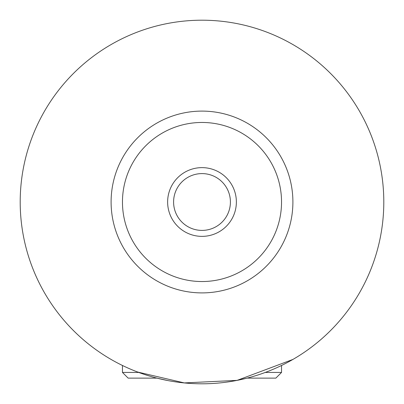 <?xml version="1.0" encoding="UTF-8"?>
<svg xmlns="http://www.w3.org/2000/svg" width="404" height="404" viewBox="0 0 404 404"><rect width="100%" height="100%" fill="white"/><g stroke="black" fill="none" stroke-linecap="round" stroke-linejoin="round"><path stroke-width="0.61" d="M265.261 372.438L281.538 372.438L275.856 378.119L247.091 378.119L234.84 380.81M167.832 380.558L156.914 378.119L128.144 378.119L122.463 372.438L138.739 372.438M137.724 372.059L184.31 382.916L237.108 380.376L292.9 359.444M236.37 202A34.37 34.37 0 0 0 202 167.63A34.37 34.37 0 0 0 167.63 202A34.37 34.37 0 0 0 202 236.37A34.37 34.37 0 0 0 236.37 202M173.594 202A28.406 28.406 0 0 0 202 230.406A28.406 28.406 0 0 0 230.406 202A28.406 28.406 0 0 0 202 173.594A28.406 28.406 0 0 0 173.594 202M292.9 202A90.9 90.9 0 0 1 202 292.9A90.9 90.9 0 0 1 111.1 202A90.9 90.9 0 0 1 202 111.1A90.9 90.9 0 0 1 292.9 202M383.8 202A181.8 181.8 0 0 1 202 383.8A181.8 181.8 0 0 1 20.2 202A181.8 181.8 0 0 1 202 20.2A181.8 181.8 0 0 1 383.8 202M281.538 202A79.537 79.537 0 0 0 202 122.463A79.537 79.537 0 0 0 122.463 202A79.537 79.537 0 0 0 202 281.538A79.537 79.537 0 0 0 281.538 202M122.463 365.479L122.463 372.438M281.538 365.479L281.538 372.438"/></g></svg>
